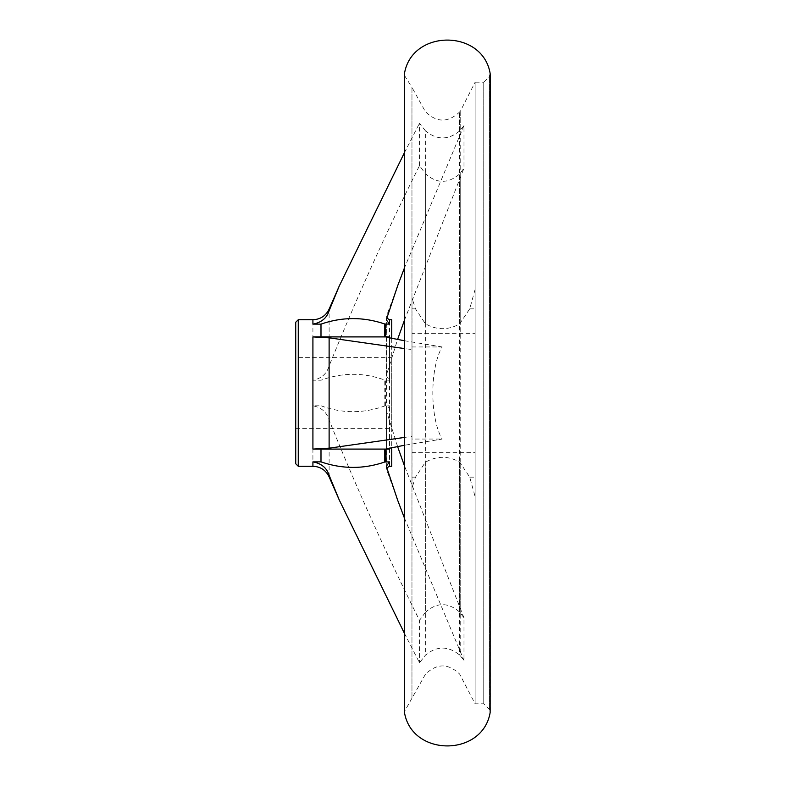 <?xml version="1.0" encoding="UTF-8"?>
<svg xmlns="http://www.w3.org/2000/svg" width="786" height="786" viewBox="0 0 786 786"><rect width="100%" height="100%" fill="white"/><g stroke="black" fill="none" stroke-linecap="round" stroke-linejoin="round"><path stroke-width="0.59" stroke-dasharray="3.93 2.95" d="M475.108 333.333L475.108 452.667L412.002 452.667L412.002 487.949L415.48 477.161L425.354 462.266C436.633 455.742 448.049 455.664 459.614 462.03L469.733 477.161L475.108 496.614L475.108 289.386L475.108 333.333L412.002 333.333L412.002 349.583L404.368 348.562M475.108 289.386L469.733 308.839L459.614 323.97C448.079 330.336 436.662 330.258 425.354 323.734L415.48 308.839L412.002 298.051L412.002 333.333M490.14 712.656L490.14 73.344L489.206 76.792L483.754 82.196L483.754 703.804L483.754 82.196L475.117 82.196L475.117 703.804L475.117 82.196L460.743 110.404L460.743 322.899M397.578 446.497L386.673 411.599L386.486 410.154L389.512 405.782L384.796 405.93L384.796 380.07C363.613 372.338 342.342 372.387 320.993 380.218L312.916 380.218C321.405 378.538 326.799 373.772 329.118 365.903C356.471 298.189 386.604 231.428 419.508 165.63L425.354 173.627C436.652 183.796 448.069 183.904 459.614 173.952L463.986 168.175L463.986 125.593L459.614 130.997L459.614 111.956L459.614 323.97M404.368 633.202L419.508 662.795L425.354 655.298C436.633 645.778 448.059 645.679 459.614 655.003L463.986 660.407L463.986 617.825L459.614 612.048C448.079 602.096 436.662 602.204 425.354 612.373L425.354 173.627M384.796 380.07L389.512 380.218L386.486 375.846L386.673 374.401L397.578 339.503M404.368 320.403L463.986 168.175M459.614 612.048L459.614 173.952M404.368 517.876L463.986 660.407M412.002 346.95L442.135 346.95C429.745 368.202 429.706 417.68 442.135 439.05L404.368 445.279M404.368 340.721L442.135 346.95M404.368 437.438L412.002 436.417L412.002 439.05L442.135 439.05M412.002 349.583L412.002 436.417M320.993 380.218L320.993 405.782L312.916 405.782C321.405 407.453 326.799 412.228 329.118 420.097C356.49 487.841 386.614 554.602 419.508 620.37L419.508 662.795M298.258 466.265L298.258 319.735M295.733 463.74L295.733 322.26M295.733 357.63L295.733 428.37L295.733 357.63L391.733 357.63L391.733 428.37L391.733 357.63M391.733 338.383L391.733 447.617M391.733 466.265L391.733 319.735M459.614 462.03L459.614 655.003M425.354 462.266L425.354 655.298M459.614 130.997C448.099 140.321 436.682 140.222 425.354 130.702L425.354 323.734M412.002 487.949L412.002 298.051M425.354 612.373L419.508 620.37M419.508 165.63L419.508 123.206L425.354 130.702M460.743 129.661L460.743 110.404L459.614 111.956C448.079 122.871 436.662 122.763 425.354 111.612L411.962 87.403L411.962 698.597L411.962 87.403L404.908 76.134L404.495 73.344L404.495 712.656M412.002 452.667L412.002 439.05M475.108 452.667L475.108 496.614M295.733 428.37L391.733 428.37M320.993 405.782C342.136 413.613 363.407 413.662 384.796 405.93M404.368 152.798L419.508 123.206M463.986 125.593L404.368 268.124M463.986 617.825L404.368 465.597M469.733 308.839L475.108 308.839M460.743 613.473L460.743 172.527M460.743 463.101L460.743 656.339M385.562 405.782L385.562 380.218M389.512 337.921L389.512 448.079M386.673 337.282L386.673 448.718M329.118 365.903L329.118 309.144M312.916 380.218L312.916 319.735M329.118 476.856L329.118 420.097M312.916 466.265L312.916 405.782M389.512 466.265L389.512 405.782M389.512 380.218L389.512 319.735M404.908 76.134L404.908 709.866L404.908 76.134M489.206 76.792L489.206 709.208L489.206 76.792M469.733 477.161L475.108 477.161M412.002 477.161L415.48 477.161M412.002 308.839L415.48 308.839M386.673 374.401L386.673 318.684M386.673 467.316L386.673 411.599M490.268 74.267L490.268 711.733L489.206 709.208L483.754 703.804L475.117 703.804L459.614 674.044C448.079 663.129 436.662 663.237 425.354 674.388L404.368 711.733L404.368 74.267M386.486 337.194L386.486 448.806M386.486 375.846L386.83 318.114M386.486 320.04L386.673 315.658L397.195 287.067M386.486 410.154L386.486 469.301L397.185 498.923M386.486 465.96L386.486 469.301L386.83 467.886"/><path stroke-width="1.18" d="M397.578 339.503L404.368 320.403M404.368 633.202L339.257 499.984L329.118 475.275C326.799 467.906 321.405 463.435 312.916 461.873L312.916 466.265C320.413 466.589 325.817 470.126 329.118 476.856L339.257 499.984M384.796 462.001C363.613 469.252 342.342 469.203 320.993 461.873L320.993 449.091L384.796 449.081L384.796 462.001L389.512 461.873L386.486 465.96L386.673 467.316L397.578 499.984L404.368 517.876M320.993 461.873L312.916 461.873M384.796 336.919L320.993 336.909L320.993 324.127C342.136 316.797 363.407 316.748 384.796 323.999L384.796 336.919L389.512 336.909L386.673 337.282L404.368 340.721M320.993 336.909L312.916 336.909L312.916 449.091L329.118 448.177L404.368 437.438M404.368 348.562L329.118 337.823L312.916 336.909M404.368 445.279L386.486 448.806M386.673 448.718L389.512 449.091L384.796 449.081M320.993 324.127L312.916 324.127C321.405 322.565 326.799 318.094 329.118 310.725L339.257 286.016L404.368 152.798M298.258 319.735L298.258 466.265L295.733 463.74L295.733 322.26L298.258 319.735L312.916 319.735L312.916 324.127M320.993 449.091L312.916 449.091M404.368 268.124L397.578 286.016L386.673 318.684L386.486 320.04L389.512 324.127L389.512 319.735L391.733 319.735L391.733 338.383M391.733 447.617L391.733 466.265L389.512 466.265L386.83 467.886M389.512 324.127L384.796 323.999M490.14 712.656L490.14 73.344C482.555 29.003 412.08 29.003 404.495 73.344L404.495 712.656C412.08 756.997 482.545 757.006 490.14 712.656L490.268 74.267M404.368 465.597L397.578 446.497M389.512 336.909L389.512 337.921M389.512 448.079L389.512 449.091M329.118 337.823L329.118 448.177M312.916 319.735C320.413 319.411 325.817 315.874 329.118 309.144L329.118 310.725M329.118 475.275L329.118 476.856M385.562 324.127L385.562 336.909M385.562 449.091L385.562 461.873M389.512 461.873L389.512 466.265M312.916 466.265L298.258 466.265M404.495 712.656L404.368 74.267M389.512 319.735L386.83 318.114M397.195 287.067L397.578 286.016M397.185 498.923L397.578 499.984M329.118 309.144L339.257 286.016"/></g></svg>
